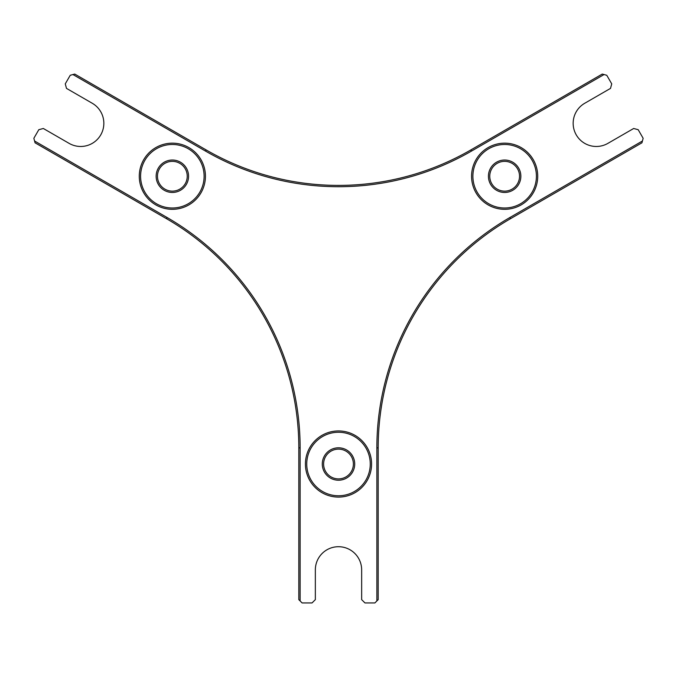 <?xml version="1.0" encoding="UTF-8"?>
<svg xmlns="http://www.w3.org/2000/svg" width="677" height="677" viewBox="0 0 677 677"><rect width="100%" height="100%" fill="white"/><g stroke="black" fill="none" stroke-linecap="round" stroke-linejoin="round"><path stroke-width="1.02" d="M642.422 141.002L641.94 142.813L510.5 218.696A264.614 264.614 0 0 0 378.189 447.861L378.189 599.636L374.889 602.936L364.962 602.936L361.653 599.636L361.653 569.865A23.153 23.153 0 0 0 338.5 546.711A23.153 23.153 0 0 0 315.347 569.865L315.347 599.636L312.038 602.936L302.111 602.936L300.131 600.956L300.131 447.861A265.943 265.943 0 0 0 167.16 217.545L34.578 141.002L33.85 138.294L38.809 129.696L43.328 128.486L69.113 143.372A23.153 23.153 0 0 0 100.738 134.901A23.153 23.153 0 0 0 92.267 103.268L66.481 88.382L65.271 83.863L70.239 75.274L72.947 74.546L205.529 151.089A265.943 265.943 0 0 0 471.471 151.089L604.053 74.546L606.761 75.274L611.729 83.863L610.519 88.382L584.733 103.268A23.153 23.153 0 0 0 576.262 134.901A23.153 23.153 0 0 0 607.887 143.372L633.672 128.486L638.191 129.696L643.15 138.294L642.422 141.002L509.84 217.545A265.943 265.943 0 0 0 376.869 447.861L376.869 600.956M300.131 600.956L298.811 599.636L298.811 447.861L300.131 447.861M72.947 74.546L74.749 74.064L206.189 149.947A264.614 264.614 0 0 0 470.811 149.947L602.251 74.064L604.053 74.546M298.811 447.861A264.614 264.614 0 0 0 166.5 218.696L35.06 142.813L34.578 141.002M338.5 449.13A14.886 14.886 0 0 1 353.386 464.016A14.886 14.886 0 0 1 338.5 478.901A14.886 14.886 0 0 1 323.614 464.016A14.886 14.886 0 0 1 338.5 449.13M338.5 480.221A16.206 16.206 0 0 0 352.539 455.909A16.206 16.206 0 0 0 324.461 455.909A16.206 16.206 0 0 0 338.5 480.221M338.5 495.767A31.751 31.751 0 0 1 310.997 448.14A31.751 31.751 0 0 1 366.003 448.14A31.751 31.751 0 0 1 338.5 495.767M338.5 497.096A33.08 33.08 0 0 0 371.58 464.016A33.08 33.08 0 0 0 338.5 430.936A33.08 33.08 0 0 0 305.42 464.016A33.08 33.08 0 0 0 338.5 497.096M328.573 495.572L329.335 495.801L328.573 495.572M347.665 495.801L348.427 495.572L347.665 495.801M185.244 183.687A14.886 14.886 0 0 1 164.909 189.137A14.886 14.886 0 0 1 159.467 168.801A14.886 14.886 0 0 1 179.794 163.352A14.886 14.886 0 0 1 185.244 183.687M158.316 168.141A16.206 16.206 0 0 0 172.356 192.454A16.206 16.206 0 0 0 186.395 168.141A16.206 16.206 0 0 0 158.316 168.141M144.853 160.364A31.751 31.751 0 0 1 199.85 160.364A31.751 31.751 0 0 1 172.356 208A31.751 31.751 0 0 1 144.853 160.364M143.71 159.704A33.08 33.08 0 0 0 155.82 204.886A33.08 33.08 0 0 0 201.001 192.784A33.08 33.08 0 0 0 188.891 147.594A33.08 33.08 0 0 0 143.71 159.704M149.989 151.876L149.414 152.418L149.989 151.876M140.249 168.285L140.063 169.064L140.249 168.285M491.756 183.687A14.886 14.886 0 0 1 497.206 163.352A14.886 14.886 0 0 1 517.533 168.801A14.886 14.886 0 0 1 512.091 189.137A14.886 14.886 0 0 1 491.756 183.687M518.684 168.141A16.206 16.206 0 0 0 490.605 168.141A16.206 16.206 0 0 0 504.644 192.454A16.206 16.206 0 0 0 518.684 168.141M532.147 160.364A31.751 31.751 0 0 1 504.644 208A31.751 31.751 0 0 1 477.15 160.364A31.751 31.751 0 0 1 532.147 160.364M533.29 159.704A33.08 33.08 0 0 0 488.109 147.594A33.08 33.08 0 0 0 475.999 192.784A33.08 33.08 0 0 0 521.18 204.886A33.08 33.08 0 0 0 533.29 159.704M536.751 168.285L536.15 166.161M527.586 152.418L527.011 151.876L527.586 152.418M510.5 218.696L509.84 217.545M206.189 149.947L205.529 151.089M166.5 218.696L167.16 217.545M378.189 447.861L376.869 447.861M470.811 149.947L471.471 151.089"/></g></svg>
